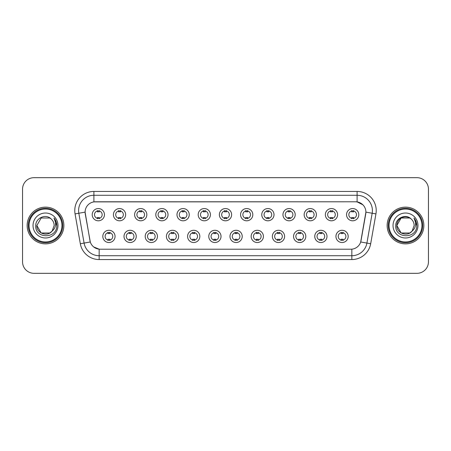 <?xml version="1.0" encoding="UTF-8"?>
<svg xmlns="http://www.w3.org/2000/svg" width="451" height="451" viewBox="0 0 451 451"><rect width="100%" height="100%" fill="white"/><g stroke="black" fill="none" stroke-linecap="round" stroke-linejoin="round"><path stroke-width="0.68" d="M136.247 236.403A6.122 6.122 0 0 1 130.125 242.525A6.122 6.122 0 0 1 124.008 236.403A6.122 6.122 0 0 1 130.125 230.281A6.122 6.122 0 0 1 136.247 236.403M126.303 236.403A3.828 3.828 0 0 0 130.125 240.231A3.828 3.828 0 0 0 133.953 236.403A3.828 3.828 0 0 0 130.125 232.575A3.828 3.828 0 0 0 126.303 236.403M157.444 236.403A6.122 6.122 0 0 1 151.322 242.525A6.122 6.122 0 0 1 145.199 236.403A6.122 6.122 0 0 1 151.322 230.281A6.122 6.122 0 0 1 157.444 236.403M147.494 236.403A3.828 3.828 0 0 0 151.322 240.231A3.828 3.828 0 0 0 155.144 236.403A3.828 3.828 0 0 0 151.322 232.575A3.828 3.828 0 0 0 147.494 236.403M178.635 236.403A6.122 6.122 0 0 1 172.513 242.525A6.122 6.122 0 0 1 166.396 236.403A6.122 6.122 0 0 1 172.513 230.281A6.122 6.122 0 0 1 178.635 236.403M168.691 236.403A3.828 3.828 0 0 0 172.513 240.231A3.828 3.828 0 0 0 176.341 236.403A3.828 3.828 0 0 0 172.513 232.575A3.828 3.828 0 0 0 168.691 236.403M199.832 236.403A6.122 6.122 0 0 1 193.71 242.525A6.122 6.122 0 0 1 187.588 236.403A6.122 6.122 0 0 1 193.71 230.281A6.122 6.122 0 0 1 199.832 236.403M189.882 236.403A3.828 3.828 0 0 0 193.71 240.231A3.828 3.828 0 0 0 197.532 236.403A3.828 3.828 0 0 0 193.71 232.575A3.828 3.828 0 0 0 189.882 236.403M221.024 236.403A6.122 6.122 0 0 1 214.901 242.525A6.122 6.122 0 0 1 208.779 236.403A6.122 6.122 0 0 1 214.901 230.281A6.122 6.122 0 0 1 221.024 236.403M211.079 236.403A3.828 3.828 0 0 0 214.901 240.231A3.828 3.828 0 0 0 218.729 236.403A3.828 3.828 0 0 0 214.901 232.575A3.828 3.828 0 0 0 211.079 236.403M242.221 236.403A6.122 6.122 0 0 1 236.099 242.525A6.122 6.122 0 0 1 229.976 236.403A6.122 6.122 0 0 1 236.099 230.281A6.122 6.122 0 0 1 242.221 236.403M232.271 236.403A3.828 3.828 0 0 0 236.099 240.231A3.828 3.828 0 0 0 239.921 236.403A3.828 3.828 0 0 0 236.099 232.575A3.828 3.828 0 0 0 232.271 236.403M263.412 236.403A6.122 6.122 0 0 1 257.29 242.525A6.122 6.122 0 0 1 251.168 236.403A6.122 6.122 0 0 1 257.29 230.281A6.122 6.122 0 0 1 263.412 236.403M253.468 236.403A3.828 3.828 0 0 0 257.29 240.231A3.828 3.828 0 0 0 261.118 236.403A3.828 3.828 0 0 0 257.29 232.575A3.828 3.828 0 0 0 253.468 236.403M284.604 236.403A6.122 6.122 0 0 1 278.487 242.525A6.122 6.122 0 0 1 272.365 236.403A6.122 6.122 0 0 1 278.487 230.281A6.122 6.122 0 0 1 284.604 236.403M274.659 236.403A3.828 3.828 0 0 0 278.487 240.231A3.828 3.828 0 0 0 282.309 236.403A3.828 3.828 0 0 0 278.487 232.575A3.828 3.828 0 0 0 274.659 236.403M305.801 236.403A6.122 6.122 0 0 1 299.678 242.525A6.122 6.122 0 0 1 293.556 236.403A6.122 6.122 0 0 1 299.678 230.281A6.122 6.122 0 0 1 305.801 236.403M295.856 236.403A3.828 3.828 0 0 0 299.678 240.231A3.828 3.828 0 0 0 303.506 236.403A3.828 3.828 0 0 0 299.678 232.575A3.828 3.828 0 0 0 295.856 236.403M326.992 236.403A6.122 6.122 0 0 1 320.875 242.525A6.122 6.122 0 0 1 314.753 236.403A6.122 6.122 0 0 1 320.875 230.281A6.122 6.122 0 0 1 326.992 236.403M317.047 236.403A3.828 3.828 0 0 0 320.875 240.231A3.828 3.828 0 0 0 324.697 236.403A3.828 3.828 0 0 0 320.875 232.575A3.828 3.828 0 0 0 317.047 236.403M348.189 236.403A6.122 6.122 0 0 1 342.067 242.525A6.122 6.122 0 0 1 335.944 236.403A6.122 6.122 0 0 1 342.067 230.281A6.122 6.122 0 0 1 348.189 236.403M338.239 236.403A3.828 3.828 0 0 0 342.067 240.231A3.828 3.828 0 0 0 345.894 236.403A3.828 3.828 0 0 0 342.067 232.575A3.828 3.828 0 0 0 338.239 236.403M115.056 236.403A6.122 6.122 0 0 1 108.933 242.525A6.122 6.122 0 0 1 102.811 236.403A6.122 6.122 0 0 1 108.933 230.281A6.122 6.122 0 0 1 115.056 236.403M105.106 236.403A3.828 3.828 0 0 0 108.933 240.231A3.828 3.828 0 0 0 112.761 236.403A3.828 3.828 0 0 0 108.933 232.575A3.828 3.828 0 0 0 105.106 236.403M125.649 214.676A6.122 6.122 0 0 1 119.532 220.793A6.122 6.122 0 0 1 113.41 214.676A6.122 6.122 0 0 1 119.532 208.554A6.122 6.122 0 0 1 125.649 214.676M115.704 214.676A3.828 3.828 0 0 0 119.532 218.498A3.828 3.828 0 0 0 123.354 214.676A3.828 3.828 0 0 0 119.532 210.848A3.828 3.828 0 0 0 115.704 214.676M146.846 214.676A6.122 6.122 0 0 1 140.723 220.793A6.122 6.122 0 0 1 134.601 214.676A6.122 6.122 0 0 1 140.723 208.554A6.122 6.122 0 0 1 146.846 214.676M136.901 214.676A3.828 3.828 0 0 0 140.723 218.498A3.828 3.828 0 0 0 144.551 214.676A3.828 3.828 0 0 0 140.723 210.848A3.828 3.828 0 0 0 136.901 214.676M168.037 214.676A6.122 6.122 0 0 1 161.92 220.793A6.122 6.122 0 0 1 155.798 214.676A6.122 6.122 0 0 1 161.92 208.554A6.122 6.122 0 0 1 168.037 214.676M158.092 214.676A3.828 3.828 0 0 0 161.92 218.498A3.828 3.828 0 0 0 165.742 214.676A3.828 3.828 0 0 0 161.92 210.848A3.828 3.828 0 0 0 158.092 214.676M189.234 214.676A6.122 6.122 0 0 1 183.112 220.793A6.122 6.122 0 0 1 176.989 214.676A6.122 6.122 0 0 1 183.112 208.554A6.122 6.122 0 0 1 189.234 214.676M179.284 214.676A3.828 3.828 0 0 0 183.112 218.498A3.828 3.828 0 0 0 186.94 214.676A3.828 3.828 0 0 0 183.112 210.848A3.828 3.828 0 0 0 179.284 214.676M210.425 214.676A6.122 6.122 0 0 1 204.309 220.793A6.122 6.122 0 0 1 198.186 214.676A6.122 6.122 0 0 1 204.309 208.554A6.122 6.122 0 0 1 210.425 214.676M200.481 214.676A3.828 3.828 0 0 0 204.309 218.498A3.828 3.828 0 0 0 208.131 214.676A3.828 3.828 0 0 0 204.309 210.848A3.828 3.828 0 0 0 200.481 214.676M231.622 214.676A6.122 6.122 0 0 1 225.5 220.793A6.122 6.122 0 0 1 219.378 214.676A6.122 6.122 0 0 1 225.5 208.554A6.122 6.122 0 0 1 231.622 214.676M221.672 214.676A3.828 3.828 0 0 0 225.5 218.498A3.828 3.828 0 0 0 229.328 214.676A3.828 3.828 0 0 0 225.5 210.848A3.828 3.828 0 0 0 221.672 214.676M252.814 214.676A6.122 6.122 0 0 1 246.691 220.793A6.122 6.122 0 0 1 240.575 214.676A6.122 6.122 0 0 1 246.691 208.554A6.122 6.122 0 0 1 252.814 214.676M242.869 214.676A3.828 3.828 0 0 0 246.691 218.498A3.828 3.828 0 0 0 250.519 214.676A3.828 3.828 0 0 0 246.691 210.848A3.828 3.828 0 0 0 242.869 214.676M274.011 214.676A6.122 6.122 0 0 1 267.888 220.793A6.122 6.122 0 0 1 261.766 214.676A6.122 6.122 0 0 1 267.888 208.554A6.122 6.122 0 0 1 274.011 214.676M264.06 214.676A3.828 3.828 0 0 0 267.888 218.498A3.828 3.828 0 0 0 271.716 214.676A3.828 3.828 0 0 0 267.888 210.848A3.828 3.828 0 0 0 264.06 214.676M295.202 214.676A6.122 6.122 0 0 1 289.08 220.793A6.122 6.122 0 0 1 282.963 214.676A6.122 6.122 0 0 1 289.08 208.554A6.122 6.122 0 0 1 295.202 214.676M285.257 214.676A3.828 3.828 0 0 0 289.08 218.498A3.828 3.828 0 0 0 292.908 214.676A3.828 3.828 0 0 0 289.08 210.848A3.828 3.828 0 0 0 285.257 214.676M316.399 214.676A6.122 6.122 0 0 1 310.277 220.793A6.122 6.122 0 0 1 304.154 214.676A6.122 6.122 0 0 1 310.277 208.554A6.122 6.122 0 0 1 316.399 214.676M306.449 214.676A3.828 3.828 0 0 0 310.277 218.498A3.828 3.828 0 0 0 314.099 214.676A3.828 3.828 0 0 0 310.277 210.848A3.828 3.828 0 0 0 306.449 214.676M337.59 214.676A6.122 6.122 0 0 1 331.468 220.793A6.122 6.122 0 0 1 325.351 214.676A6.122 6.122 0 0 1 331.468 208.554A6.122 6.122 0 0 1 337.59 214.676M327.646 214.676A3.828 3.828 0 0 0 331.468 218.498A3.828 3.828 0 0 0 335.296 214.676A3.828 3.828 0 0 0 331.468 210.848A3.828 3.828 0 0 0 327.646 214.676M358.787 214.676A6.122 6.122 0 0 1 352.665 220.793A6.122 6.122 0 0 1 346.543 214.676A6.122 6.122 0 0 1 352.665 208.554A6.122 6.122 0 0 1 358.787 214.676M348.837 214.676A3.828 3.828 0 0 0 352.665 218.498A3.828 3.828 0 0 0 356.487 214.676A3.828 3.828 0 0 0 352.665 210.848A3.828 3.828 0 0 0 348.837 214.676M104.457 214.676A6.122 6.122 0 0 1 98.335 220.793A6.122 6.122 0 0 1 92.213 214.676A6.122 6.122 0 0 1 98.335 208.554A6.122 6.122 0 0 1 104.457 214.676M94.513 214.676A3.828 3.828 0 0 0 98.335 218.498A3.828 3.828 0 0 0 102.163 214.676A3.828 3.828 0 0 0 98.335 210.848A3.828 3.828 0 0 0 94.513 214.676M80.323 243.743L75.063 213.904A19.128 19.128 0 0 1 93.898 191.45L357.102 191.45A19.128 19.128 0 0 1 375.937 213.904L370.677 243.743A19.128 19.128 0 0 1 351.842 259.55L99.158 259.55A19.128 19.128 0 0 1 80.323 243.743L90.296 241.984L85.256 213.904A10.328 10.328 0 0 1 95.426 201.783L355.574 201.783A10.328 10.328 0 0 1 365.744 213.904L361.02 240.682A10.328 10.328 0 0 1 350.85 249.217L100.15 249.217A10.328 10.328 0 0 1 89.98 240.682L85.098 212.133L78.829 213.238A15.3 15.3 0 0 1 93.898 195.277L357.102 195.277A15.3 15.3 0 0 1 372.171 213.238L366.911 243.078A15.3 15.3 0 0 1 351.842 255.723L99.158 255.723A15.3 15.3 0 0 1 84.089 243.078L78.829 213.238A15.3 15.3 0 0 1 78.598 210.578M27.139 225.5A18.361 18.361 0 0 0 45.506 243.861A18.361 18.361 0 0 0 63.867 225.5A18.361 18.361 0 0 0 45.506 207.139A18.361 18.361 0 0 0 27.139 225.5A18.361 18.361 0 0 0 45.506 243.861A18.361 18.361 0 0 0 63.867 225.5A18.361 18.361 0 0 0 45.506 207.139A18.361 18.361 0 0 0 27.139 225.5M387.133 225.5A18.361 18.361 0 0 0 405.494 243.861A18.361 18.361 0 0 0 423.861 225.5A18.361 18.361 0 0 0 405.494 207.139A18.361 18.361 0 0 0 387.133 225.5A18.361 18.361 0 0 0 405.494 243.861A18.361 18.361 0 0 0 423.861 225.5A18.361 18.361 0 0 0 405.494 207.139A18.361 18.361 0 0 0 387.133 225.5M93.898 191.45L93.898 201.896L355.574 201.783L357.102 201.896L362.875 204.805M85.098 212.111L85.211 210.578M350.85 249.217L100.15 249.217M99.158 259.55L99.158 249.172L93.645 246.917M372.171 213.238L365.902 212.133L360.704 241.984L366.911 243.078L372.171 213.238L375.937 213.904M361.02 240.682L360.958 241.009M90.042 241.009L89.98 240.682M428.45 189.155A11.478 11.478 0 0 0 416.972 177.677L34.028 177.677A11.478 11.478 0 0 0 22.55 189.155L22.55 261.845A11.478 11.478 0 0 0 34.028 273.323L416.972 273.323A11.478 11.478 0 0 0 428.45 261.845L428.45 189.155L428.45 261.845M22.55 189.155L22.55 261.845M416.972 177.677L34.028 177.677M34.028 273.323L416.972 273.323M99.293 210.578L99.293 211.897A2.937 2.937 0 0 0 97.382 211.897L97.382 210.578M97.382 218.769L97.382 217.45A2.937 2.937 0 0 0 99.293 217.45L99.293 218.769M107.975 240.501L107.975 239.177A2.937 2.937 0 0 0 109.892 239.177L109.892 240.501M109.892 232.304L109.892 233.629A2.937 2.937 0 0 0 107.975 233.629L107.975 232.304M120.485 210.578L120.485 211.897A2.937 2.937 0 0 0 118.574 211.897L118.574 210.578M118.574 218.769L118.574 217.45A2.937 2.937 0 0 0 120.485 217.45L120.485 218.769M141.682 210.578L141.682 211.897A2.937 2.937 0 0 0 139.765 211.897L139.765 210.578M139.765 218.769L139.765 217.45A2.937 2.937 0 0 0 141.682 217.45L141.682 218.769M162.873 210.578L162.873 211.897A2.937 2.937 0 0 0 160.962 211.897L160.962 210.578M160.962 218.769L160.962 217.45A2.937 2.937 0 0 0 162.873 217.45L162.873 218.769M184.07 210.578L184.07 211.897A2.937 2.937 0 0 0 182.153 211.897L182.153 210.578M182.153 218.769L182.153 217.45A2.937 2.937 0 0 0 184.07 217.45L184.07 218.769M129.172 240.501L129.172 239.177A2.937 2.937 0 0 0 131.083 239.177L131.083 240.501M131.083 232.304L131.083 233.629A2.937 2.937 0 0 0 129.172 233.629L129.172 232.304M150.363 240.501L150.363 239.177A2.937 2.937 0 0 0 152.275 239.177L152.275 240.501M152.275 232.304L152.275 233.629A2.937 2.937 0 0 0 150.363 233.629L150.363 232.304M171.56 240.501L171.56 239.177A2.937 2.937 0 0 0 173.472 239.177L173.472 240.501M173.472 232.304L173.472 233.629A2.937 2.937 0 0 0 171.56 233.629L171.56 232.304M49.83 232.992A8.648 8.648 0 0 0 52.164 231.019L50.253 232.727M61.956 225.5A16.45 16.45 0 0 0 45.506 209.05A16.45 16.45 0 0 0 29.056 225.5A16.45 16.45 0 0 0 45.506 241.95A16.45 16.45 0 0 0 61.956 225.5M62.717 225.5A17.217 17.217 0 0 0 45.506 208.283A17.217 17.217 0 0 0 28.289 225.5A17.217 17.217 0 0 0 45.506 242.717A17.217 17.217 0 0 0 62.717 225.5M36.858 225.5C36.413 233.19 47.31 237.22 51.989 231.222L49.83 232.992L41.182 232.992L36.858 225.5L41.182 232.992L49.83 232.992L52.164 231.019L49.83 232.992L41.182 232.992L36.858 225.5L41.182 218.008L49.83 218.008L51.172 218.966C45.861 213.402 35.646 217.985 35.742 225.5C34.766 238.85 56.414 239.199 56.764 226.148L56.781 225.5C56.747 222.664 55.806 220.173 53.951 218.025C55.36 220.342 55.856 222.833 55.439 225.5C55.061 227.727 53.968 229.565 52.164 231.019L50.236 232.739M52.164 231.019L54.154 225.5C54.103 222.89 53.111 220.714 51.172 218.966M33.03 225.5A12.476 12.476 0 0 0 45.506 237.976A12.476 12.476 0 0 0 57.976 225.5A12.476 12.476 0 0 0 45.506 213.024A12.476 12.476 0 0 0 33.03 225.5M54.035 218.121L56.775 225.827M53.951 218.025L56.206 221.937M409.818 232.992A8.648 8.648 0 0 0 412.152 231.019L409.818 232.992L401.17 232.992L396.846 225.5L401.17 218.008L409.818 218.008L411.16 218.966C405.855 213.402 395.634 217.985 395.73 225.5C394.76 238.85 416.408 239.199 416.758 226.148L416.775 225.5C416.741 222.664 415.799 220.173 413.945 218.025C415.354 220.342 415.85 222.833 415.433 225.5C415.055 227.727 413.962 229.565 412.152 231.019L411.977 231.222C407.304 237.22 396.406 233.19 396.846 225.5L401.17 232.992L409.818 232.992L412.152 231.019L410.218 232.744M421.944 225.5A16.45 16.45 0 0 0 405.494 209.05A16.45 16.45 0 0 0 389.044 225.5A16.45 16.45 0 0 0 405.494 241.95A16.45 16.45 0 0 0 421.944 225.5M422.711 225.5A17.217 17.217 0 0 0 405.494 208.283A17.217 17.217 0 0 0 388.283 225.5A17.217 17.217 0 0 0 405.494 242.717A17.217 17.217 0 0 0 422.711 225.5M412.152 231.019L414.142 225.5C414.097 222.89 413.099 220.714 411.16 218.966M393.024 225.5A12.476 12.476 0 0 0 405.494 237.976A12.476 12.476 0 0 0 417.97 225.5A12.476 12.476 0 0 0 405.494 213.024A12.476 12.476 0 0 0 393.024 225.5M409.818 218.008A8.648 8.648 0 0 0 396.846 225.5M414.029 218.121L416.769 225.827M413.945 218.025L416.194 221.937M205.261 210.578L205.261 211.897A2.937 2.937 0 0 0 203.35 211.897L203.35 210.578M203.35 218.769L203.35 217.45A2.937 2.937 0 0 0 205.261 217.45L205.261 218.769M226.458 210.578L226.458 211.897A2.937 2.937 0 0 0 224.542 211.897L224.542 210.578M224.542 218.769L224.542 217.45A2.937 2.937 0 0 0 226.458 217.45L226.458 218.769M247.65 210.578L247.65 211.897A2.937 2.937 0 0 0 245.739 211.897L245.739 210.578M245.739 218.769L245.739 217.45A2.937 2.937 0 0 0 247.65 217.45L247.65 218.769M192.752 240.501L192.752 239.177A2.937 2.937 0 0 0 194.663 239.177L194.663 240.501M194.663 232.304L194.663 233.629A2.937 2.937 0 0 0 192.752 233.629L192.752 232.304M213.949 240.501L213.949 239.177A2.937 2.937 0 0 0 215.86 239.177L215.86 240.501M215.86 232.304L215.86 233.629A2.937 2.937 0 0 0 213.949 233.629L213.949 232.304M235.14 240.501L235.14 239.177A2.937 2.937 0 0 0 237.051 239.177L237.051 240.501M237.051 232.304L237.051 233.629A2.937 2.937 0 0 0 235.14 233.629L235.14 232.304M268.847 210.578L268.847 211.897A2.937 2.937 0 0 0 266.93 211.897L266.93 210.578M266.93 218.769L266.93 217.45A2.937 2.937 0 0 0 268.847 217.45L268.847 218.769M290.038 210.578L290.038 211.897A2.937 2.937 0 0 0 288.127 211.897L288.127 210.578M288.127 218.769L288.127 217.45A2.937 2.937 0 0 0 290.038 217.45L290.038 218.769M311.235 210.578L311.235 211.897A2.937 2.937 0 0 0 309.318 211.897L309.318 210.578M309.318 218.769L309.318 217.45A2.937 2.937 0 0 0 311.235 217.45L311.235 218.769M332.426 210.578L332.426 211.897A2.937 2.937 0 0 0 330.515 211.897L330.515 210.578M330.515 218.769L330.515 217.45A2.937 2.937 0 0 0 332.426 217.45L332.426 218.769M353.618 210.578L353.618 211.897A2.937 2.937 0 0 0 351.707 211.897L351.707 210.578M351.707 218.769L351.707 217.45A2.937 2.937 0 0 0 353.618 217.45L353.618 218.769M256.337 240.501L256.337 239.177A2.937 2.937 0 0 0 258.248 239.177L258.248 240.501M258.248 232.304L258.248 233.629A2.937 2.937 0 0 0 256.337 233.629L256.337 232.304M277.528 240.501L277.528 239.177A2.937 2.937 0 0 0 279.44 239.177L279.44 240.501M279.44 232.304L279.44 233.629A2.937 2.937 0 0 0 277.528 233.629L277.528 232.304M298.725 240.501L298.725 239.177A2.937 2.937 0 0 0 300.637 239.177L300.637 240.501M300.637 232.304L300.637 233.629A2.937 2.937 0 0 0 298.725 233.629L298.725 232.304M319.917 240.501L319.917 239.177A2.937 2.937 0 0 0 321.828 239.177L321.828 240.501M321.828 232.304L321.828 233.629A2.937 2.937 0 0 0 319.917 233.629L319.917 232.304M341.108 240.501L341.108 239.177A2.937 2.937 0 0 0 343.025 239.177L343.025 240.501M343.025 232.304L343.025 233.629A2.937 2.937 0 0 0 341.108 233.629L341.108 232.304M357.102 191.45L357.102 201.896M351.842 249.172L351.842 259.55M75.063 213.904L78.829 213.238M366.911 243.078L370.677 243.743"/></g></svg>
